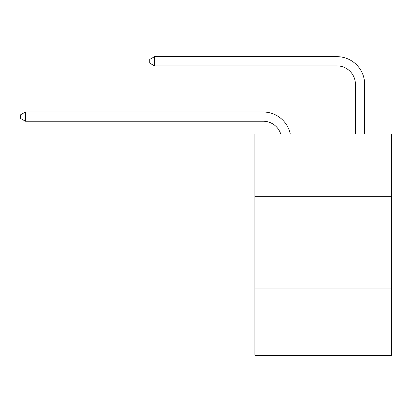 <?xml version="1.0" encoding="UTF-8"?>
<svg xmlns="http://www.w3.org/2000/svg" width="412" height="412" viewBox="0 0 412 412"><rect width="100%" height="100%" fill="white"/><g stroke="black" fill="none" stroke-linecap="round" stroke-linejoin="round"><path stroke-width="0.62" d="M391.4 196.684L391.4 133.962L254.889 133.962L254.889 196.684L391.4 196.684L391.4 355.335L254.889 355.335L254.889 196.684M391.4 288.92L254.889 288.92M263.186 121.231A18.447 18.447 -40.1 0 1 280.727 133.962A18.447 18.447 -17.7 0 0 263.186 121.231L25.395 121.231L20.6 118.465L20.6 114.778L25.395 112.007L263.186 112.007A27.671 27.671 139.9 0 1 290.264 133.962M355.427 133.962L355.427 84.336A18.447 18.447 17.4 0 0 336.98 65.889L154.531 65.889L149.736 63.124L149.736 59.431L154.531 56.665L336.98 56.665A27.671 27.671 45.3 0 1 364.651 84.336L364.651 133.962M355.427 84.336A18.447 18.447 -134.7 0 0 336.98 65.889A18.447 18.447 -134.7 0 1 355.427 84.336A18.447 18.447 -134.7 0 0 336.98 65.889A18.447 18.447 -134.7 0 1 355.427 84.336A18.447 18.447 -134.7 0 0 336.98 65.889A18.447 18.447 -134.7 0 1 355.427 84.336A18.447 18.447 -134.7 0 0 336.98 65.889A18.447 18.447 -134.7 0 1 355.427 84.336A18.447 18.447 -134.7 0 0 336.98 65.889A18.447 18.447 -134.7 0 1 355.427 84.336A18.447 18.447 -134.7 0 0 336.98 65.889A18.447 18.447 -134.7 0 1 355.427 84.336A18.447 18.447 -134.7 0 0 336.98 65.889A18.447 18.447 -134.7 0 1 355.427 84.336A18.447 18.447 -134.7 0 0 336.98 65.889A18.447 18.447 -134.7 0 1 355.427 84.336A18.447 18.447 -134.7 0 0 336.98 65.889A18.447 18.447 -134.7 0 1 355.427 84.336A18.447 18.447 -134.7 0 0 336.98 65.889A18.447 18.447 -134.7 0 1 355.427 84.336A18.447 18.447 -134.7 0 0 336.98 65.889A18.447 18.447 -134.7 0 1 355.427 84.336A18.447 18.447 -134.7 0 0 336.98 65.889A18.447 18.447 -134.7 0 1 355.427 84.336A18.447 18.447 -134.7 0 0 336.98 65.889A18.447 18.447 -134.7 0 1 355.427 84.336A18.447 18.447 -134.7 0 0 336.98 65.889A18.447 18.447 -134.7 0 1 355.427 84.336A18.447 18.447 -134.7 0 0 336.98 65.889A18.447 18.447 -134.7 0 1 355.427 84.336A18.447 18.447 -134.7 0 0 336.98 65.889A18.447 18.447 -134.7 0 1 355.427 84.336A18.447 18.447 -134.7 0 0 336.98 65.889A18.447 18.447 -134.7 0 1 355.427 84.336A18.447 18.447 -134.7 0 0 336.98 65.889A18.447 18.447 -134.7 0 1 355.427 84.336A18.447 18.447 -134.7 0 0 336.98 65.889A18.447 18.447 -134.7 0 1 355.427 84.336A18.447 18.447 -134.7 0 0 336.98 65.889A18.447 18.447 -134.7 0 1 355.427 84.336A18.447 18.447 -134.7 0 0 336.98 65.889A18.447 18.447 -134.7 0 1 355.427 84.336A18.447 18.447 -134.7 0 0 336.98 65.889A18.447 18.447 -134.7 0 1 355.427 84.336A18.447 18.447 -134.7 0 0 336.98 65.889A18.447 18.447 -134.7 0 1 355.427 84.336A18.447 18.447 -134.7 0 0 336.98 65.889A18.447 18.447 -134.7 0 1 355.427 84.336A18.447 18.447 -134.7 0 0 336.98 65.889A18.447 18.447 -134.7 0 1 355.427 84.336A18.447 18.447 -134.7 0 0 336.98 65.889A18.447 18.447 -134.7 0 1 355.427 84.336A18.447 18.447 -134.7 0 0 336.98 65.889A18.447 18.447 -134.7 0 1 355.427 84.336A18.447 18.447 -134.7 0 0 336.98 65.889M25.395 112.007L25.395 121.231M154.531 56.665L154.531 65.889"/></g></svg>
